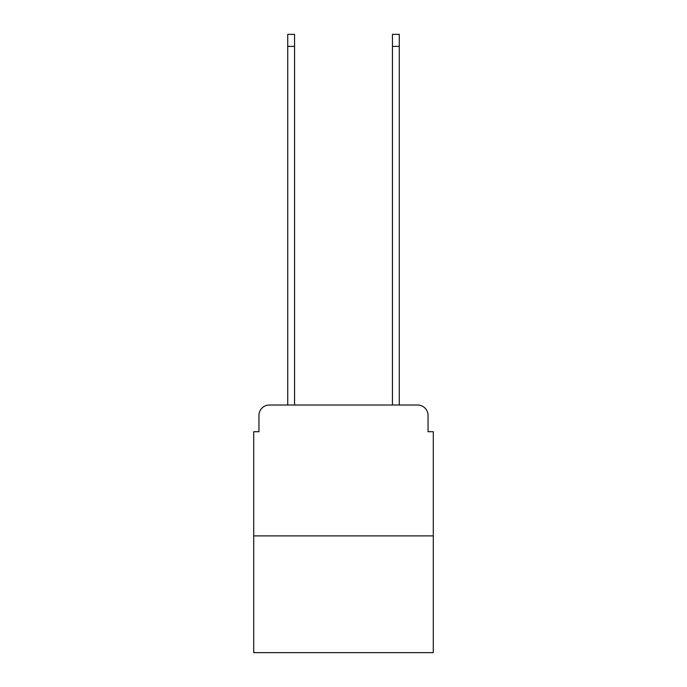 <?xml version="1.0" encoding="UTF-8"?>
<svg xmlns="http://www.w3.org/2000/svg" width="687" height="687" viewBox="0 0 687 687"><rect width="100%" height="100%" fill="white"/><g stroke="black" fill="none" stroke-linecap="round" stroke-linejoin="round"><path stroke-width="1.03" d="M258.947 415.489L258.947 431.719L258.947 415.489A10.468 10.468 0 0 1 269.416 405.012L287.741 405.012L287.741 34.35L294.551 34.35L294.551 405.012L302.666 405.012M433.291 535.903L253.709 535.903L253.709 652.65L433.291 652.65L433.291 431.719L428.053 431.719L428.053 415.489A10.468 10.468 0 0 0 417.584 405.012L269.416 405.012M253.709 535.903L253.709 431.719L258.947 431.719M384.334 405.012L392.449 405.012L392.449 34.35L399.259 34.35L399.259 405.012L417.584 405.012M428.053 431.719L428.053 415.489M287.741 46.39L294.551 46.39M399.259 46.39L392.449 46.39"/></g></svg>
